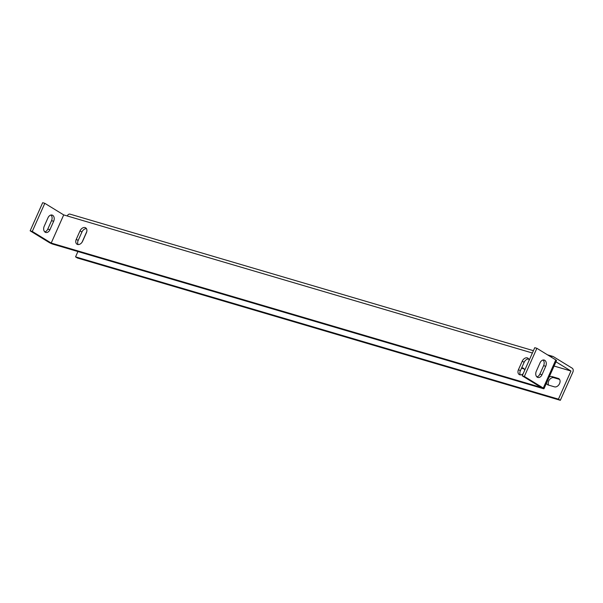 <?xml version="1.0" encoding="UTF-8"?>
<svg xmlns="http://www.w3.org/2000/svg" width="603" height="603" viewBox="0 0 603 603"><rect width="100%" height="100%" fill="white"/><g stroke="black" fill="none" stroke-linecap="round" stroke-linejoin="round"><path stroke-width="0.9" d="M549.16 377.071A4.658 3.264 121.5 0 1 551.896 376.543L558.265 378.42A4.658 3.264 121.5 0 1 558.823 378.661A4.658 3.264 121.5 0 1 559.569 383.576A4.658 3.264 121.5 0 1 554.504 386.855L548.135 384.985A4.658 3.264 121.5 0 1 547.577 384.737A4.658 3.264 121.5 0 1 546.454 383.154M543.989 388.694L556.516 360.556A3.121 0.415 24 0 0 555.793 359.916L536.881 348.308L524.354 376.445L543.273 388.053A3.121 0.415 -156 0 1 543.989 388.694A3.121 0.415 -156 0 1 543.039 388.588L53.094 244.223A3.121 0.415 -156 0 1 49.069 242.429L30.15 230.821L32.276 231.446L44.803 203.317L63.714 214.917L67.257 215.964A3.121 2.186 -73.6 0 1 70.038 214.14L533.421 350.682M528.658 358.951A4.658 3.264 -58.5 0 0 524.128 362.328L522.236 361.167A4.658 3.264 -58.5 0 1 527.851 358.137A4.658 3.264 -58.5 0 1 529.095 360.398M520.314 374.862A4.658 3.264 -58.5 0 1 520.366 370.77L524.128 362.328M78.111 244.562A4.658 3.264 121.5 0 1 78.164 240.469L81.925 232.034A4.658 3.264 121.5 0 1 86.455 228.65M524.354 376.445L522.228 375.82L541.147 387.428L51.202 243.062L63.714 214.917L51.202 243.062M520.366 370.77L518.474 369.609A4.658 3.264 -58.5 0 0 519.221 374.523A4.658 3.264 -58.5 0 0 523.14 373.777M518.474 369.609L522.236 361.167M82.641 241.185A4.658 3.264 121.5 0 1 77.018 244.223A4.658 3.264 121.5 0 1 76.272 239.308L80.033 230.866A4.658 3.264 121.5 0 1 85.656 227.836A4.658 3.264 121.5 0 1 86.402 232.743L82.641 241.185M547.509 354.835L552.921 356.426A3.121 2.186 106.4 0 1 553.298 356.592L572.209 368.199A3.121 2.186 106.4 0 1 572.85 372.187L560.33 400.309L558.438 399.148L75.556 256.863L77.923 251.541M555.958 361.808L570.958 371.011L554.074 366.036M51.187 243.054L32.276 231.446M30.15 230.821L42.677 202.691L44.803 203.317M44.765 231.884A4.658 3.271 106.4 0 0 47.78 229.102L51.541 220.66A4.658 3.271 106.4 0 0 50.999 215.03M53.659 221.286A4.658 3.271 106.4 0 0 52.137 215.075A4.658 3.271 106.4 0 0 47.984 217.804L44.223 226.246A4.658 3.271 106.4 0 0 45.745 232.457A4.658 3.271 106.4 0 0 49.906 229.728L53.659 221.286L51.541 220.66M536.881 348.308L534.755 347.682L522.228 375.82M540.062 362.802L536.308 371.244A4.658 3.271 106.4 0 0 537.831 377.455A4.658 3.271 106.4 0 0 541.984 374.727L545.738 366.285A4.658 3.271 106.4 0 0 544.223 360.074A4.658 3.271 106.4 0 0 540.062 362.802M543.084 360.021A4.658 3.271 -73.6 0 1 543.62 365.659L539.858 374.101A4.658 3.271 -73.6 0 1 536.843 376.883M552.921 356.426A3.121 2.186 106.4 0 0 551.029 356.991M554.067 366.051L570.958 371.011M570.958 371.026L558.438 399.148M560.33 400.309L77.448 258.024L75.556 256.863M82.083 242.195L86.764 231.68M521.512 368.192L524.195 368.983M548.715 385.151A4.658 3.264 121.5 0 1 549.295 379.95A4.658 3.264 121.5 0 1 553.788 377.704L559.576 379.408M521.753 367.657L522.884 367.996A4.658 3.264 121.5 0 1 523.442 368.245A4.658 3.264 121.5 0 1 524.67 370.34M532.381 353.019L67.257 215.964M555.793 359.916L543.273 388.053M539.858 374.101L541.984 374.727M543.62 365.659L545.738 366.285M47.78 229.102L49.906 229.728M78.164 240.469L76.272 239.308M81.925 232.034L80.033 230.866M558.265 378.42L559.298 379.053M551.896 376.543L553.788 377.704M522.884 367.996L523.917 368.629"/></g></svg>
